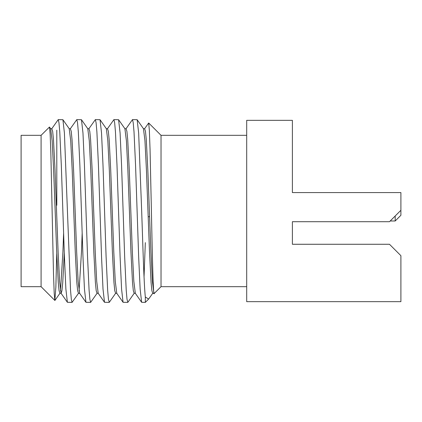 <?xml version="1.0" encoding="UTF-8"?>
<svg xmlns="http://www.w3.org/2000/svg" width="422" height="422" viewBox="0 0 422 422"><rect width="100%" height="100%" fill="white"/><g stroke="black" fill="none" stroke-linecap="round" stroke-linejoin="round"><path stroke-width="0.63" d="M400.9 210.288L400.9 192.58L292.388 192.58L292.388 120.333L246.696 120.333L246.696 301.667L400.9 301.667L400.9 255.69L389.48 244.269L292.388 244.269L292.388 221.708L389.48 221.708L400.9 210.288L400.9 215.283L395.187 220.996L395.187 215.995M67.43 211L64.408 132.925L62.904 119.706L58.225 119.621L58.953 122.628L59.771 131.864L61.317 165.308L64.413 256.692L65.885 289.075L67.388 302.294L72.067 302.379L71.339 299.372L70.521 290.136L67.43 211M56.796 205.287L56.796 130.166M64.281 252.794L62.741 282.534L61.934 290.721L61.079 293.295L59.581 281.284L58.115 252.192L55.018 169.808L53.473 139.65L52.66 131.321L51.795 128.705L58.225 119.621M141.676 211L138.653 132.925L137.15 119.706L132.471 119.621L133.204 122.628L134.017 131.864L135.562 165.308L138.659 256.692L140.136 289.075L141.634 302.294L145.321 302.379L145.321 297.014C143.934 283.526 143 249.518 141.676 211M72.067 302.379L78.497 293.295L79.642 293.295L78.144 281.284L76.677 252.192L73.581 169.808L72.035 139.65L71.223 131.321L70.358 128.705L76.783 119.621L81.467 119.706L82.965 132.925L84.442 165.308L87.539 256.692L89.084 290.136L89.897 299.372L90.63 302.379L97.055 293.295L98.199 293.295L96.707 281.284L95.235 252.192L92.144 169.808L90.598 139.65L89.78 131.321L88.921 128.705L95.346 119.621L100.03 119.706L101.528 132.925L103.005 165.308L106.096 256.692L107.647 290.136L108.459 299.372L109.309 302.294L115.617 293.295L116.762 293.295L115.269 281.284L113.798 252.192L110.706 169.808L109.161 139.65L108.343 131.321L107.483 128.705L113.908 119.621L118.587 119.706L120.091 132.925L121.568 165.308L124.659 256.692L126.21 290.136L127.022 299.372L127.871 302.294L134.18 293.295L135.325 293.295L133.827 281.284L132.36 252.192L129.269 169.808L127.718 139.65L126.906 131.321L126.046 128.705L132.471 119.621M113.908 119.621L114.642 122.628L115.454 131.864L116.999 165.308L120.096 256.692L121.573 289.075L123.071 302.294L127.755 302.379M95.346 119.621L96.079 122.628L96.891 131.864L98.442 165.308L101.533 256.692L103.01 289.075L104.514 302.294L109.192 302.379M76.783 119.621L77.516 122.628L78.334 131.864L79.879 165.308L82.97 256.692L84.447 289.075L85.951 302.294L90.63 302.379M144.034 277.001L145.321 242.634M41.087 135.325L41.087 286.675L54.86 300.448L54.201 293.19L53.494 273.688L50.835 152.331L50.144 134.043L49.479 127.027L41.087 135.325L21.1 135.325L21.1 286.675L41.087 286.675M246.696 286.675L161.025 286.675L161.025 135.325L148.681 122.981L149.341 130.129L150.047 149.341L151.408 211C152.358 259.213 153.355 300.374 154.315 292.91M292.388 192.58L292.388 162.454M292.388 244.269L292.388 221.708M145.321 297.014L148.639 299.061L152.743 293.295L154.135 293.559L161.025 286.675M153.888 293.295L152.389 281.284L150.923 252.192L147.827 169.808L146.281 139.65L145.469 131.321L144.604 128.705L148.681 122.981M56.748 253.232L55.857 287.16L54.86 300.448M152.743 293.295L151.878 290.679L151.065 282.35L149.52 252.192L146.423 169.808L144.957 140.716L143.459 128.705L144.604 128.705M134.18 293.295L133.32 290.679L132.503 282.35L130.957 252.192L127.866 169.808L126.394 140.716L124.901 128.705L126.046 128.705M115.617 293.295L114.758 290.679L113.94 282.35L112.394 252.192L109.303 169.808L107.832 140.716L106.339 128.705L107.483 128.705M97.055 293.295L96.195 290.679L95.383 282.35L93.832 252.192L90.741 169.808L89.274 140.716L87.776 128.705L88.921 128.705M82.174 233.139L81.462 252.192L79.067 290.89M78.497 293.295L77.632 290.679L76.82 282.35L75.274 252.192L72.178 169.808L70.711 140.716L69.213 128.705L70.358 128.705M63.611 233.139L62.899 252.192L60.504 290.89M54.929 300.432L59.935 293.295L59.069 290.679L58.257 282.35L56.712 252.192L53.615 169.808L52.149 140.716L50.651 128.705L51.795 128.705M149.588 216.713L148.185 216.713M246.696 135.325L161.025 135.325M395.187 220.996L390.192 220.996M148.639 299.061L145.321 302.379M135.325 293.295L141.634 302.294M116.762 293.295L123.071 302.294M98.199 293.295L104.514 302.294M79.642 293.295L85.951 302.294M59.935 293.295L61.079 293.295L67.388 302.294M137.15 119.706L143.459 128.705M118.587 119.706L124.901 128.705M100.03 119.706L106.339 128.705M81.467 119.706L87.776 128.705M62.904 119.706L69.213 128.705M49.479 127.027L50.651 128.705"/></g></svg>
